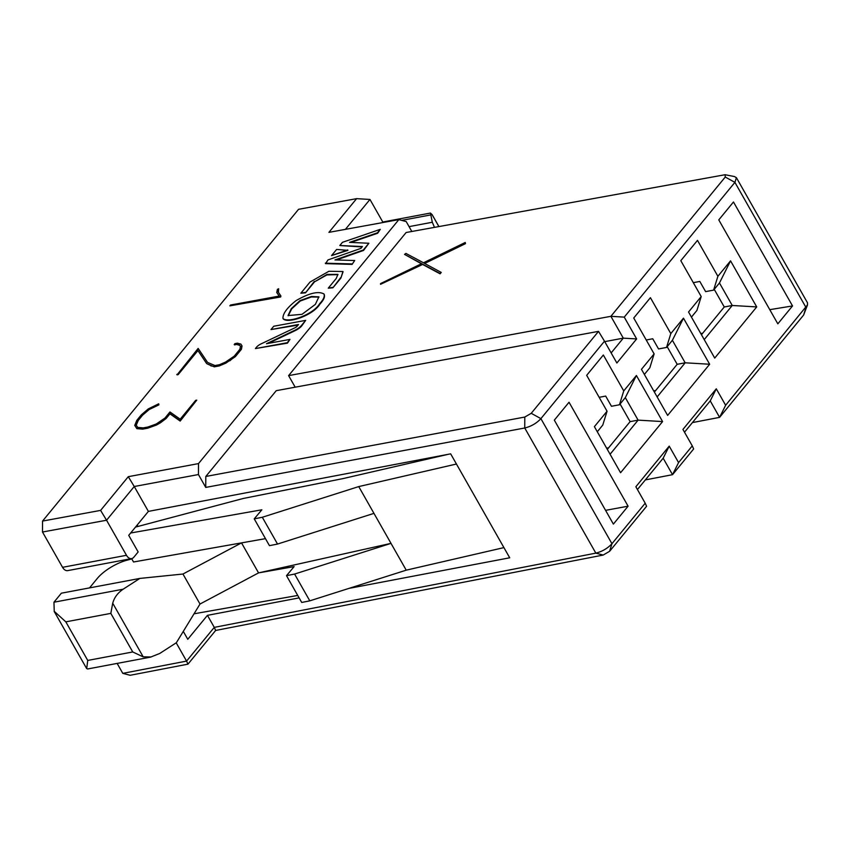<?xml version="1.0" encoding="UTF-8"?>
<svg xmlns="http://www.w3.org/2000/svg" width="850" height="850" viewBox="0 0 850 850"><rect width="100%" height="100%" fill="white"/><g stroke="black" fill="none" stroke-linecap="round" stroke-linejoin="round"><path stroke-width="1.27" d="M295.184 387.186L288.607 375.626L406.13 232.507L725.124 174.718L725.252 177.044L734.91 182.367L624.251 317.124L636.639 338.938L616.877 363.014L604.488 341.201L540.898 418.636C536.562 423.3 531.176 426.424 524.747 427.996L205.753 487.411L205.806 476.467L276.25 390.671L598.528 331.362L604.488 341.201M411.814 231.466L406.194 221.563L398.831 219.64L198.496 463.601L198.443 474.544L205.753 487.411M691.443 317.103L696.915 310.431L701.207 296.576L688.543 312.003L714.722 358.084L756.723 306.924L732.254 305.479L704.225 339.607M756.723 306.924L730.554 260.844L719.461 282.976L732.254 305.479L724.264 306.988L701.463 334.741M644.364 374.425L649.846 367.763L654.128 353.908L641.463 369.325L667.643 415.406L709.654 364.246L685.174 362.801L657.156 396.929M709.654 364.246L683.474 318.166L672.393 340.297L685.174 362.801L677.184 364.31L654.394 392.073M597.295 431.747L602.767 425.085L607.059 411.23L594.394 426.647L620.574 472.728L662.586 421.579L638.106 420.134L610.077 454.261M662.586 421.579L636.406 375.498L625.313 397.619L638.106 420.134L630.116 421.632L607.314 449.395M730.554 260.844L717.889 276.271L713.596 290.126L719.461 282.976M683.474 318.166L670.809 333.593L666.528 347.448L672.393 340.297M636.406 375.498L623.741 390.915L619.448 404.77L625.313 397.619M714.234 289.34L724.264 306.988M667.165 346.662L677.184 364.31M620.086 403.994L630.116 421.632M713.596 290.126L705.606 291.624L699.826 281.446L693.303 282.668M666.528 347.448L658.537 348.946L652.747 338.767L646.234 340M619.448 404.77L611.458 406.279L605.678 396.089L599.154 397.322M717.889 276.271L697.489 240.369L680.808 260.674L701.207 296.576M670.809 333.593L650.42 297.691L633.739 318.006L654.128 353.908M623.741 390.915L603.341 355.013L586.67 375.328L607.059 411.23M606.634 448.205L608.6 447.833M653.714 390.873L655.669 390.511M700.782 333.551L702.748 333.189M137.19 525.034L137.987 526.437M605.572 510.351L628.086 506.186L569.032 402.241L554.327 420.144L613.381 524.099L628.086 506.186M792.529 305.936L733.476 201.981L718.781 219.884L777.824 323.839L792.529 305.936L769.781 309.666M183.292 631.391L187.776 639.285L207.442 615.347L299.126 597.89M456.439 464.026L358.743 486.582L391 543.373L406.226 570.169L503.922 547.612L450.659 453.847L148.389 511.392L128.722 535.341L138.157 551.947L133.832 557.218A7.937 5.079 79.3 0 1 131.654 558.588A7.937 5.079 79.3 0 1 126.48 555.294L106.558 520.232L42.5 532.015L62.56 567.322L126.48 555.294M383.063 222.509L369.962 199.452L345.408 229.351M117.141 663.414L122.793 673.359L186.575 661.098L176.205 642.834M215.645 630.456L214.274 627.374L595.839 553.138C602.246 551.523 607.622 548.378 611.947 543.713L645.203 503.211L646.584 506.281L609.62 551.289L603.181 555.061L215.645 630.456L187.956 664.158L186.575 661.098L214.274 627.374L207.442 615.347M148.389 511.392L134.247 486.508L106.558 520.232L100.608 510.393L42.553 521.071L298.552 209.323L356.607 198.645L328.918 232.358L398.831 219.64M187.956 664.158L130.156 675.282L122.793 673.359M131.654 558.588L67.734 570.616A7.937 5.079 -100.7 0 1 62.56 567.322M42.5 532.015L42.553 521.071M131.601 558.599L133.524 561.988L241.517 542.884L258.559 572.889L391 543.373L294.578 574.058L309.804 600.844L406.226 570.169M358.743 486.582L262.31 517.257L277.536 544.053L373.957 513.368M135.479 527.106L243.217 498.483L342.752 478.656L448.279 454.293M89.537 587.892L97.336 578.393A26.456 9.605 -29.6 0 1 126.948 560.214L131.782 558.928M309.804 600.844L301.718 602.459L286.503 575.662L294.121 566.599L258.559 572.889L200.005 604.031L182.952 574.026L139.836 578.425L123.154 589.199C117.746 592.854 114.272 597.529 112.731 603.224L143.193 656.838L150.928 656.965L159.673 653.501L176.364 642.727L200.005 604.031M194.044 613.796L297.734 595.446M294.578 574.058L286.503 575.662M277.536 544.053L269.45 545.657L254.235 518.861L261.853 509.798L130.624 533.014M182.952 574.026L241.517 542.884L265.476 538.645M262.31 517.257L254.235 518.861M434.478 227.354L432.31 222.254L409.062 226.631M438.866 226.557L431.981 214.444L430.483 213.148L432.31 222.254M112.699 603.213L110.829 613.381L65.822 621.849L54.241 611.331L53.954 602.214L61.359 593.194L139.836 578.425M348.872 588.412L509.713 557.791L503.922 547.612M198.443 474.544L134.247 486.508L128.286 476.68L100.608 510.393M645.203 503.211L635.853 486.752L669.216 446.133L678.566 462.591L692.272 445.889L682.933 429.431L716.284 388.811L725.634 405.259L807.5 304.916L807.489 302.791L736.419 177.692L734.91 182.367L805.97 307.434L803.643 315.021L719.599 417.361L692.421 422.588M734.464 176.556L736.419 177.703M807.5 304.927L803.643 315.021M692.272 445.889L693.653 448.949L672.531 474.683L645.341 479.91M604.732 341.647L623.294 338.151L610.884 316.317L288.607 375.626M678.566 462.591L672.531 474.683L663.17 458.203L637.436 489.536M725.634 405.259L719.599 417.361L710.239 400.881L684.505 432.214M611.15 352.931L623.294 338.151L636.639 338.938M205.806 476.467L524.79 417.053L531.239 413.312L598.528 331.362M716.284 388.811L710.239 400.881M663.17 458.203L669.216 446.133M624.251 317.124L610.884 316.317L725.252 177.044M524.79 417.053L524.747 427.996L595.839 553.138L603.181 555.061M609.62 551.289L611.947 543.713L540.898 418.636L531.239 413.312M198.496 463.601L128.286 476.68M369.962 199.452L356.607 198.645M432.384 215.071L431.97 214.413M110.829 613.381L132.738 651.961L143.183 656.869M132.738 651.961L87.741 660.429L86.711 668.493L87.55 668.939M465.248 242.484L465.216 243.227L424.129 263.171L441.246 272.425L439.864 273.402L422.354 264.031L380.556 284.314L380.556 283.592L421.696 263.627L404.547 254.394L405.918 253.417L423.502 262.777L465.248 242.484L465.46 243.663L424.66 263.457M441.246 272.425L440.109 273.828L422.599 264.456L380.556 284.314M421.409 263.766L404.547 254.394M158.886 404.855L148.867 409.147L142.322 414.757L137.998 420.027L135.989 424.83L137.742 427.412L143.214 427.89L147.804 427.051L156.262 424.001L164.953 418.062L169.958 411.963L180.189 419.199L195.659 400.35L196.754 400.148L179.924 420.644L169.702 413.408L165.888 418.051L156.209 424.628L142.46 428.708L136.616 428.23L134.746 425.404L136.818 420.336L141.302 414.864L148.293 408.903L158.706 403.803L158.886 404.855L149.101 409.583L142.566 415.193L138.242 420.463L136.244 425.212M196.754 400.148L180.168 421.079L169.947 413.844L166.133 418.487L160.607 422.684L156.453 425.053L147.613 428.23L142.704 429.133L136.861 428.666L134.746 425.404M240.423 346.322L239.806 345.376L236.693 344.462L234.451 344.877L234.866 343.644L237.384 343.177L240.869 344.091L242.038 345.961L241.432 349.254L235.386 356.618L225.813 363.141L219.311 365.914L214.264 366.839L206.667 363.598L197.923 350.561L178.139 374.648L177.044 374.85L198.156 348.415L207.581 362.429L214.976 365.543L219.449 364.714L225.537 362.089L234.228 356.161L239.913 349.244L240.423 346.279L239.806 345.376M305.66 320.376L301.538 325.401A8.755 3.198 150.6 0 1 295.003 330.172L266.486 343.719L289.956 339.394L287.226 342.72L255.404 348.574L256.583 347.129A5.833 2.136 150.6 0 1 260.939 343.953L294.939 327.803A2.922 1.062 -29.4 0 0 297.118 326.209L298.509 324.509L271.001 329.577L273.732 326.251L305.66 320.376L301.782 325.826A8.755 3.198 150.6 0 1 295.248 330.597L268.356 343.379M289.956 339.394L287.47 343.145L255.404 348.574M298.053 325.072L271.001 329.577M278.662 288.756L278.141 291.858L280.893 295.97L280.415 296.544L229.861 305.851L230.541 305.022L279.246 296.066L276.76 292.496L277.397 289.34L278.662 288.756L278.396 292.23M280.893 295.97L280.659 296.969L229.861 305.851M279.193 296.076L276.76 292.496M324.073 294.217L324.201 294.429C325.157 296.788 323.754 299.976 320.004 304.002C312.991 315.605 287.598 323.914 283.209 318.835L283.103 318.623M337.992 274.624L326.878 274.933L314.543 281.828L305.511 292.836L300.847 293.218L310.027 282.041L328.886 271.277L342.954 271.511L340.882 278.088L332.924 287.789L328.259 288.171L336.228 278.471L337.907 274.391L327.016 274.401L314.543 281.828M343.06 271.734L340.882 278.088M347.926 250.367L331.564 255.584L336.621 249.433L347.926 250.367M339.83 245.523L342.454 242.324L380.29 229.341L377.442 232.804L349.562 242.367L368.868 243.249L363.322 250.006L334.974 259.941L354.694 260.504L352.112 264.382L325.561 263.627L328.015 259.909L360.91 248.381L362.408 246.542L339.83 245.523L362.079 246.946M380.29 229.341L377.687 233.229L350.88 242.431M368.868 243.249L363.566 250.431L336.324 259.983M318.984 297.086L311.334 296.99L300.273 301.017L291.731 308.848L288.203 315.754M354.694 260.504L352.112 264.382M351.868 263.946L325.316 263.192M347.682 249.942L331.564 255.584M314.309 281.403L305.511 292.836M305.267 292.411L300.847 293.218M340.648 277.663L332.924 287.789M332.679 287.364L328.259 288.171M319.759 303.578C312.747 315.18 287.353 323.489 282.965 318.41C282.774 313.586 287.151 307.647 296.098 300.603C309.166 293.08 318.453 290.881 323.967 293.994C324.913 296.353 323.51 299.551 319.759 303.578L320.004 304.002M239.562 344.951L236.693 344.462M236.459 344.038L234.207 344.441M241.804 345.525L241.432 349.254M241.188 348.819L235.386 356.618M235.142 356.182L229.861 360.793M229.627 360.358L225.813 363.141M225.569 362.716L219.311 365.914M219.077 365.479L214.264 366.839M214.019 366.414L210.906 365.893M210.662 365.457L206.667 363.598M206.423 363.173L197.923 350.561M197.678 350.136L178.139 374.648M177.894 374.223L176.8 374.425M158.706 403.803L158.642 404.43M315.329 304.406L302.005 314.33L288.054 315.552L291.252 308.699L299.997 300.603L311.387 296.501L318.877 296.862L315.361 304.374M430.451 214.965L401.678 220.384M53.954 602.214L123.154 589.199M65.822 621.849L87.741 660.429M734.57 176.577L725.124 174.718M432.31 214.944L438.908 226.546M430.461 213.053L382.787 222.02M150.949 657.05L87.561 668.982M54.156 611.373L86.636 668.536"/></g></svg>
